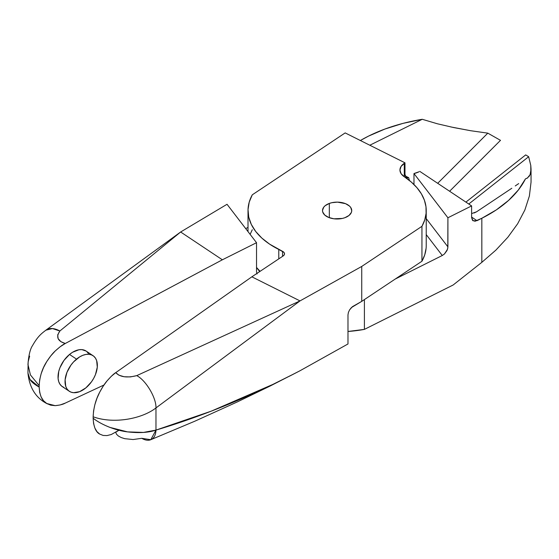 <?xml version="1.0" encoding="UTF-8"?>
<svg xmlns="http://www.w3.org/2000/svg" width="559" height="559" viewBox="0 0 559 559"><rect width="100%" height="100%" fill="white"/><g stroke="black" fill="none" stroke-linecap="round" stroke-linejoin="round"><path stroke-width="0.84" d="M329.321 203.427A14.611 8.434 180 0 1 344.176 203.176A14.611 8.434 180 0 1 351.737 210.561A14.611 8.434 180 0 1 344.924 217.696A14.611 8.434 180 0 1 330.069 217.954A14.611 8.434 180 0 1 322.508 210.561A14.611 8.434 180 0 1 329.321 203.427L329.321 217.696L329.321 203.427L331.878 202.686L337.496 202.127L345.553 203.672L349.48 206.061L350.759 207.536L351.73 210.778L351.373 212.42L349.061 215.432L344.924 217.696L342.36 218.436L333.898 218.793L328.692 217.458L324.765 215.068L322.718 211.994L322.515 210.345L323.766 207.137L325.184 205.698L329.321 203.427M450.729 126.921L470.615 130.708L487.811 133.147L500.494 140.344L449.618 191.248L500.494 140.344L487.811 133.147L437.69 183.303L487.811 133.147L470.615 130.708L453.677 127.55L437.376 123.777L422.255 119.291L369.806 145.228L422.255 119.291L437.376 123.777M281.086 380.393L272.708 384.487C233.348 403.416 194.434 418.628 155.968 430.102L150.797 439.709L141.797 438.319A19.831 11.592 -117.7 0 0 155.968 430.102C148.575 432.624 139.107 433.218 127.557 431.883C116.614 430.689 101.962 425.217 93.143 418.223C93.591 426.762 95.778 432.051 99.712 434.084L96.931 431.59L94.855 428.019L93.577 423.519L93.143 418.223C97.406 421.612 103.003 424.672 109.941 427.411L127.557 431.883L143.453 432.428L155.968 430.102L155.968 407.93C156.401 397.91 145.836 380.176 136.731 375.634C126.942 378.08 119.947 377.08 115.741 372.636C113.91 373.671 111.003 376.431 107.021 380.931C104.771 383.523 102.332 387.275 99.705 392.18C95.778 399.454 93.591 407.658 93.143 416.783L93.143 418.223L93.143 416.783C113.917 424.337 142.196 418.733 155.968 407.93L300.008 300.91L136.731 375.634C145.836 380.176 156.401 397.91 155.968 407.93L155.968 430.102L211.267 411.151L272.708 384.487L295.963 372.86M347.984 343.967L300.008 370.75L347.984 343.967L347.984 314.864L348.411 312.397L349.606 309.84L351.401 307.576L361.736 301.364L421.947 261.242L421.947 226.318L361.736 266.44L361.736 301.364L352.436 306.667L349.606 309.84L348.411 312.397L347.984 314.864L347.984 343.967M141.797 438.319L133.091 439.535L124.72 438.675L121.17 437.529L118.347 435.999L116.468 434.189L115.706 432.275L118.962 430.227L111.269 434.518L107.014 435.587L103.129 435.44L99.712 434.084M93.143 416.783L93.57 410.949L94.841 404.758L96.91 398.427L99.705 392.18L103.108 386.29L107.021 380.931L111.262 376.34L115.741 372.636L118.927 375.194L124.14 376.745L130.408 376.92L136.731 375.634L300.008 300.91L251.85 276.817L115.741 372.636L251.85 276.817L283.12 255.98L251.85 276.817L300.008 300.91L155.968 407.93M282.547 251.333A5.702 3.291 180 0 1 284.517 253.821A5.702 3.291 180 0 1 283.12 255.98L284.224 254.862L284.496 253.583L283.909 252.347L278.773 249.447L278.773 258.873L278.773 249.447A89.105 51.449 180 0 1 248.014 210.561A89.105 51.449 180 0 1 252.291 194.811L249.223 202.106L248.028 209.576L248.727 217.074L251.312 224.425L255.715 231.489L261.857 238.099L269.599 244.129L282.547 251.333L282.547 256.364L282.547 251.333M256.532 267.433A89.105 51.449 0 0 0 260.075 271.332L256.532 267.433M426.098 248.28L424.742 254.834L421.947 261.242A89.105 51.449 0 0 0 426.231 245.485L426.231 210.561A89.105 51.449 180 0 1 421.947 226.318L421.947 261.242L361.736 301.364L361.736 266.44L300.008 300.91L361.736 266.44L421.947 226.318L424.742 219.911L426.098 213.356L425.986 206.753L424.407 200.213L421.388 193.84L416.986 187.747L411.263 182.024L404.325 176.777A89.105 51.449 180 0 1 426.231 210.561M250.125 234.361L252.291 229.735M404.325 176.777L401.076 173.639L399.944 170.034L401.062 166.435L404.982 162.823L345.176 132.909L252.291 194.811L345.176 132.909L404.982 162.823L404.982 174.464L404.982 162.823L404.29 163.284L404.29 176.763L404.29 163.284A17.818 10.293 180 0 0 399.944 170.02L399.944 170.02A17.818 10.293 180 0 0 404.325 176.777M360.373 140.512A142.573 82.313 180 0 1 422.255 119.291L403.004 123.378L384.976 129.024L368.535 136.11L360.373 140.512M409.412 180.487L408.706 177.685L407.231 177.944L405.995 177.413L404.982 174.464L406.463 177.734L408.706 177.685L405.149 175.903L408.706 177.685L409.412 180.487M272.198 384.781L293.147 374.313M299.582 370.973L289.52 376.165M63.929 387.45L61.693 386.15L59.932 384.18L58.723 381.622L58.108 378.569L58.73 371.476L59.946 367.71L63.95 360.443L69.519 354.455L76.52 359.123L69.519 354.455A21.389 13.199 123.7 0 0 62.335 386.625L69.337 391.293A21.389 13.199 -56.3 0 1 76.52 359.123A21.389 13.199 -56.3 0 1 93.06 355.699A21.389 13.199 -56.3 0 1 85.876 387.869A21.389 13.199 -56.3 0 1 69.337 391.293M518.689 183.597L515.258 185.937M528.947 176.644L530.1 174.646L527.382 178.076L525.46 178.873L527.843 177.748M530.1 174.646L530.819 172.088L530.777 165.436L528.653 156.723L468.77 204.014L528.653 156.723L530.777 165.436L531.05 169.139L530.1 174.646M29.634 356.153L28.132 361.89L27.95 373.084L30.004 379.47C31.29 381.825 34.351 384.354 39.179 387.066L39.668 392.369L41.135 396.981L43.525 400.74L46.753 403.507L50.673 405.163L55.194 405.659L60.093 404.975L65.263 403.102L103.967 385.004L65.263 403.102C63.139 404.353 59.785 405.205 55.194 405.659L46.753 403.507C42.218 401.124 39.689 395.639 39.179 387.066L39.179 385.626L39.179 387.066L30.011 379.477M257.035 273.966L256.532 271.807L256.532 242.704L222.363 259.795L65.263 343.492L60.134 346.762L55.215 350.989L50.722 355.964L46.767 361.568L43.553 367.536L41.156 373.691L39.675 379.785L39.179 385.626C39.696 376.521 42.225 368.5 46.767 361.568C49.8 356.908 52.616 353.379 55.215 350.989C59.792 346.859 63.146 344.358 65.263 343.492L222.363 259.795L256.532 242.704L256.532 271.807L257.035 273.966M93.06 355.699L86.058 351.031A21.389 13.199 123.7 0 0 69.519 354.455L72.628 352.233L78.903 349.766L81.831 349.62L86.1 351.059M86.701 351.506L88.455 353.477M453.153 284.992L364.405 329.384L347.984 331.473A89.105 51.449 0 0 0 364.405 329.384L364.405 299.589L364.405 329.384L453.153 284.992L481.83 262.346L453.153 284.992M256.532 267.475L259.69 271.59L256.532 267.475M442.281 255.505L426.231 234.598L442.281 255.505L395.234 279.039L442.281 255.505L444.44 253.989L442.281 255.505M248.014 227.436L245.694 228.596L248.014 227.436M419.012 171.781A17.818 10.293 180 0 1 413.974 173.556L413.974 184.526L413.974 173.556L447.913 217.765L413.974 173.556L419.012 171.781M426.231 218.618L447.913 246.868L447.913 217.765L471.614 205.915L419.802 171.382L471.614 205.915L471.614 217.556L473.054 220.791L477.002 220.679L471.614 217.088L477.002 220.679L481.83 218.262L481.83 262.346L495.889 250.111L481.83 262.346L481.83 218.262L496.329 209.884L508.592 200.395L518.368 189.983L525.46 178.873A142.573 82.313 180 0 1 481.83 218.262L475.024 221.259L472.495 220.302L471.614 217.556L471.614 205.915L447.913 217.765L447.808 248.056L446.969 250.579L444.44 253.989L447.486 249.314L447.913 246.868L426.231 218.618M507.886 237.219L495.889 250.111L507.886 237.219L517.669 223.726L507.886 237.219M524.859 210.009L517.669 223.726L524.859 210.009L529.373 196.048L524.859 210.009M531.043 182.143L529.373 196.048L531.043 182.143L531.05 169.139M465.906 202.106L525.698 154.899L528.653 156.723L525.698 154.899L465.906 202.106M474.088 213L476.52 211.826L511.799 188.264L476.52 211.826L471.614 213.58M227.038 204.287L256.532 242.704L227.038 204.287L180.641 231.992L227.038 204.287M27.95 373.084C29.431 387.792 35.881 398.043 47.312 403.836L46.753 403.507M180.641 231.992L222.363 259.795L180.641 231.992L59.869 331.005L57.696 334.862L58.122 338.6L60.861 341.668L65.263 343.492C57.577 341.137 55.781 336.979 59.869 331.005L180.641 231.992L45.789 330.25M27.95 364.692C28.621 355.426 30.165 349.033 32.576 345.511C38.243 335.533 42.225 333.094 45.887 330.18L52.448 328.559L59.869 331.005A26.608 15.149 -122.3 0 0 45.922 330.152M27.957 364.475L30.424 374.949L39.179 385.626M85.876 387.869L91.438 381.881L93.681 378.338L95.449 374.614L97.28 367.172L96.672 360.702L95.456 358.144L93.702 356.174L91.459 354.874L88.832 354.287L85.904 354.434L82.795 355.321L79.63 356.901L73.592 361.89L70.951 365.111L66.947 372.378L65.117 379.813L65.724 386.29L66.933 388.847L68.694 390.811L70.93 392.118L73.564 392.704L79.602 391.67L85.876 387.869M248.014 231.608L248.014 210.561M150.797 439.709L194.791 421.22L237.484 401.844L270.025 386.08L300.008 370.75"/></g></svg>
